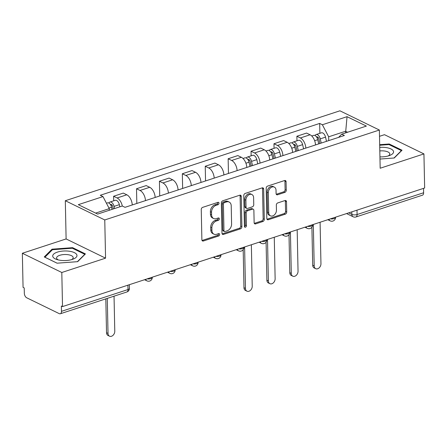 <?xml version="1.0" encoding="UTF-8"?>
<svg xmlns="http://www.w3.org/2000/svg" width="447" height="447" viewBox="0 0 447 447"><rect width="100%" height="100%" fill="white"/><g stroke="black" fill="none" stroke-linecap="round" stroke-linejoin="round"><path stroke-width="0.67" d="M219.002 203.195A1.28 0.933 116 0 0 218.555 202.374A1.28 0.933 116 0 0 217.968 202.346L202.653 207.363A1.833 1.335 116 0 0 201.251 209.514L201.882 239.788A1.833 1.335 116 0 0 202.525 240.961A1.833 1.335 116 0 0 203.363 241L218.678 235.982A1.28 0.933 116 0 0 219.661 234.474A1.28 0.933 116 0 0 219.214 233.652A1.28 0.933 116 0 0 218.628 233.63L216.644 234.278A5.861 4.263 116 0 1 213.962 234.167A5.861 4.263 116 0 1 211.917 230.406L211.867 227.886A5.861 4.263 116 0 1 216.365 220.991L218.348 220.343A1.28 0.933 116 0 0 219.332 218.834A1.28 0.933 116 0 0 218.885 218.013A1.28 0.933 116 0 0 218.298 217.991L216.314 218.639A5.861 4.263 116 0 1 213.638 218.527A5.861 4.263 116 0 1 211.593 214.767L211.537 212.241A5.861 4.263 116 0 1 216.041 205.352L218.019 204.704A1.28 0.933 116 0 0 219.002 203.195M213.638 218.527L212.487 217.963A5.861 4.263 116 0 1 210.442 214.208L210.386 211.682A5.861 4.263 116 0 1 214.89 204.793L216.868 204.145A1.28 0.933 116 0 0 217.857 202.636A1.28 0.933 116 0 0 217.829 202.396M202.044 240.48A1.833 1.335 116 0 0 202.212 240.436L217.527 235.424A1.28 0.933 116 0 0 218.51 233.915A1.28 0.933 116 0 0 218.482 233.675M213.962 234.167L212.817 233.602A5.861 4.263 116 0 1 210.766 229.847L210.716 227.322A5.861 4.263 116 0 1 215.214 220.432L217.197 219.784A1.28 0.933 116 0 0 218.181 218.276A1.28 0.933 116 0 0 218.153 218.035M284.851 192.389A1.833 1.335 116 0 0 286.253 190.232L286.08 181.739A1.833 1.335 116 0 0 285.437 180.566A1.833 1.335 116 0 0 284.599 180.532L267.591 186.097A1.833 1.335 116 0 0 266.188 188.254L266.82 218.527A1.833 1.335 116 0 0 267.457 219.7A1.833 1.335 116 0 0 268.295 219.734L285.303 214.163A1.833 1.335 116 0 0 286.711 212.012L286.499 201.753A1.833 1.335 116 0 0 285.856 200.58A1.833 1.335 116 0 0 285.018 200.541L277.743 202.927A1.833 1.335 116 0 0 276.335 205.078L276.442 210.168A4.9 3.565 116 0 1 274.441 214.845A4.9 3.565 116 0 1 270.441 215.834A4.9 3.565 116 0 1 268.731 212.694L268.312 192.763A4.9 3.565 116 0 1 270.312 188.086A4.9 3.565 116 0 1 274.313 187.097A4.9 3.565 116 0 1 276.022 190.238L276.095 193.562A1.833 1.335 116 0 0 276.732 194.736A1.833 1.335 116 0 0 277.57 194.769L284.851 192.389L283.7 191.824A1.833 1.335 116 0 0 285.108 189.673L284.929 181.18A1.833 1.335 116 0 0 284.767 180.487M105.565 258.159L66.111 238.938L22.35 253.265L61.803 272.491L105.565 258.159L104.766 219.952L379.374 130.027L380.173 168.24L423.935 153.908L424.65 188.003L62.519 306.586L61.368 306.022L61.479 311.336L128.004 289.55A3.732 1.475 -1.2 0 0 129.434 288.354L129.356 284.7M61.803 272.491L62.519 306.586M241.251 196.417A1.833 1.335 116 0 0 240.609 195.244A1.833 1.335 116 0 0 239.771 195.21L222.762 200.781A1.833 1.335 116 0 0 221.36 202.932L221.991 233.205A1.833 1.335 116 0 0 222.628 234.379A1.833 1.335 116 0 0 223.466 234.412L240.475 228.847A1.833 1.335 116 0 0 241.883 226.69L241.251 196.417L240.1 195.859A1.833 1.335 116 0 0 239.938 195.166M245.179 193.439L262.188 187.869A1.833 1.335 116 0 1 263.026 187.908A1.833 1.335 116 0 1 263.663 189.081L264.3 219.354A1.833 1.335 116 0 1 262.892 221.505L255.611 223.891A1.833 1.335 116 0 1 254.773 223.852A1.833 1.335 116 0 1 254.136 222.679L253.879 210.403A1.833 1.335 116 0 0 253.237 209.23A1.833 1.335 116 0 0 252.404 209.19L247.571 210.772A1.833 1.335 116 0 0 246.168 212.928L246.437 225.707A1.28 0.933 116 0 1 245.911 226.931A1.28 0.933 116 0 1 244.861 227.193A1.28 0.933 116 0 1 244.414 226.372L243.771 195.59A1.833 1.335 116 0 1 245.179 193.439M22.35 253.265L23.065 287.36L24.216 287.924L24.328 293.232A3.732 2.09 -108.1 0 0 26.697 297.78L59.25 313.643A3.732 2.09 -108.1 0 0 60.339 313.76A3.732 2.09 -108.1 0 0 61.479 311.336M66.111 238.938L65.312 200.725L339.921 110.806L379.374 130.027M423.935 153.908L384.481 134.687L379.509 136.313M423.521 188.371L423.611 192.758A3.732 2.09 71.9 0 1 422.471 195.183L355.946 216.963A3.732 2.09 -108.1 0 0 357.086 214.538L423.611 192.758M132.256 204.95A8.582 4.811 -108.1 0 0 126.808 194.791L117.114 197.965A8.582 4.811 71.9 0 1 122.294 206.011M117.114 197.965L113.611 196.261L113.706 200.826M126.808 194.791L123.299 193.087L113.611 196.261M136.827 203.458L136.514 188.757L140.023 190.467A8.582 4.811 71.9 0 1 145.471 200.625M155.165 197.451A8.582 4.811 -108.1 0 0 149.717 187.293L146.208 185.583L136.514 188.757M159.735 195.954L159.423 181.253L162.931 182.963A8.582 4.811 71.9 0 1 168.379 193.121M178.074 189.947A8.582 4.811 -108.1 0 0 172.626 179.789L169.117 178.079L159.423 181.253M182.644 188.455L182.331 173.754L185.84 175.464A8.582 4.811 71.9 0 1 191.288 185.622M200.982 182.449A8.582 4.811 -108.1 0 0 195.535 172.291L192.026 170.581L182.331 173.754M205.547 180.951L205.24 166.25L208.749 167.96A8.582 4.811 71.9 0 1 214.197 178.118M223.891 174.945A8.582 4.811 -108.1 0 0 218.443 164.787L214.934 163.077L205.24 166.25M228.456 173.447L228.149 158.752L231.658 160.462A8.582 4.811 71.9 0 1 237.106 170.62M246.8 167.446A8.582 4.811 -108.1 0 0 241.352 157.288L237.843 155.578L228.149 158.752M251.153 155.819L251.058 151.248L254.566 152.958A8.582 4.811 71.9 0 1 260.014 163.116M269.709 159.942A8.582 4.811 -108.1 0 0 264.261 149.784L260.752 148.074L251.058 151.248M274.061 148.32L273.966 143.75L277.475 145.459A8.582 4.811 71.9 0 1 282.923 155.617M292.612 152.444A8.582 4.811 -108.1 0 0 287.17 142.286L283.661 140.576L273.966 143.75M296.97 140.816L296.875 136.246L300.384 137.955A8.582 4.811 71.9 0 1 305.832 148.113M315.521 144.94A8.582 4.811 -108.1 0 0 310.078 134.782L306.569 133.072L296.875 136.246M109.303 210.263L109.269 208.643L95.63 213.107M347.554 132.251L345.553 131.273L328.662 136.804L322.376 124.752L347.045 116.673L366.372 126.088L341.704 134.167L344.402 135.48L125.009 207.324L122.31 206.006L97.636 214.085L78.314 204.67L102.983 196.591L109.269 208.643M322.376 124.752L319.672 123.433L100.279 195.272L102.983 196.591M104.766 219.952L65.312 200.725M72.604 247.66L52.02 249.18L44.259 256.941L57.076 263.188L77.655 261.668L85.422 253.907L72.604 247.66L72.615 248.364M379.984 159.048L394.265 157.992L402.026 150.231L389.208 143.99L379.682 144.688M345.587 132.893L347.045 116.673M328.662 136.804L328.741 140.609M319.879 133.318L319.672 123.433M341.704 134.167L338.586 137.385M52.042 250.102L52.02 249.18M389.225 144.694L389.208 143.99M222.153 233.898A1.833 1.335 116 0 0 222.315 233.854L239.329 228.283A1.833 1.335 116 0 0 240.732 226.132L240.1 195.859M224.4 202.614A1.28 0.933 116 0 0 223.416 204.123L223.969 230.697A1.28 0.933 116 0 0 224.416 231.518A1.28 0.933 116 0 0 225.003 231.54L227.093 230.859A5.861 4.263 116 0 0 231.596 223.964L231.216 205.799A5.861 4.263 116 0 0 229.166 202.044A5.861 4.263 116 0 0 226.489 201.932L224.4 202.614L223.249 202.055A1.28 0.933 116 0 0 222.265 203.564L223.416 204.123M224.416 231.518L223.265 230.954A1.28 0.933 116 0 1 222.818 230.132L222.265 203.564M229.166 202.044L228.02 201.485A5.861 4.263 116 0 0 225.338 201.368L226.489 201.932M223.249 202.055L225.338 201.368M254.298 223.371A1.833 1.335 116 0 0 254.46 223.327L261.741 220.947A1.833 1.335 116 0 0 263.149 218.79L262.512 188.517A1.833 1.335 116 0 0 262.35 187.829M253.237 209.23L252.091 208.665A1.833 1.335 116 0 0 251.253 208.632L246.42 210.213A1.833 1.335 116 0 0 245.017 212.364L245.286 225.148L246.437 225.707M244.442 226.595A1.28 0.933 116 0 0 245.286 225.148M253.611 197.663A4.9 3.565 116 0 0 251.901 194.523A4.9 3.565 116 0 0 247.895 195.512A4.9 3.565 116 0 0 245.9 200.189L246.046 207.207A1.833 1.335 116 0 0 246.688 208.386A1.833 1.335 116 0 0 247.521 208.419L252.354 206.838A1.833 1.335 116 0 0 253.756 204.681L253.611 197.663M251.901 194.523L250.75 193.959A4.9 3.565 116 0 0 246.75 194.953A4.9 3.565 116 0 0 244.749 199.625L245.9 200.189M246.688 208.386L245.537 207.821A1.833 1.335 116 0 1 244.895 206.648L244.749 199.625M276.257 194.255A1.833 1.335 116 0 0 276.419 194.21L283.7 191.824M274.313 187.097L273.162 186.539A4.9 3.565 116 0 0 269.161 187.528A4.9 3.565 116 0 0 267.161 192.204L268.312 192.763M270.441 215.834L269.29 215.275A4.9 3.565 116 0 1 267.58 212.135L267.161 192.204M266.982 219.22A1.833 1.335 116 0 0 267.144 219.175L284.152 213.605A1.833 1.335 116 0 0 285.56 211.453L285.348 201.195A1.833 1.335 116 0 0 285.186 200.502M113.259 208.972L112.672 206.441A2.241 1.257 -108.1 0 0 110.688 204.368A2.241 1.257 -108.1 0 0 110.415 204.53M114.566 208.542L114.069 206.385A4.666 2.615 -108.1 0 0 109.934 202.061A4.666 2.615 -108.1 0 0 108.884 203.072M119.852 206.81L119.355 204.653A4.666 2.615 -108.1 0 0 115.22 200.334L109.934 202.061M107.286 298.389L108.023 333.44A4.291 3.123 116 0 0 109.521 336.194A4.291 3.123 116 0 0 113.024 335.323A4.291 3.123 116 0 0 114.778 331.227L114.041 296.177M112.068 209.358L111.571 207.201A4.666 2.615 -108.1 0 0 107.436 202.882L106.436 203.206M109.521 336.194L108.023 335.462A4.291 3.123 -64 0 1 106.526 332.713L105.816 298.87M60.317 260.294A12.125 4.794 -1.2 0 0 73.001 259.171A12.125 4.794 -1.2 0 0 69.374 251.236A12.125 4.794 -1.2 0 0 54.523 253.432A12.125 4.794 -1.2 0 0 56.842 259.511A12.125 4.794 -1.2 0 0 60.317 260.294M71.52 259.651A8.303 3.28 -1.2 0 0 73.191 257.623A8.303 3.28 -1.2 0 0 67.989 254.695A8.303 3.28 -1.2 0 0 56.59 257.969A8.303 3.28 -1.2 0 0 58.339 259.93M57.11 263.182L44.907 257.237L52.428 249.717L72.369 248.247L84.785 254.298L77.392 261.691M379.939 156.875A12.125 4.794 -1.2 0 0 389.611 155.495A12.125 4.794 -1.2 0 0 385.984 147.566A12.125 4.794 -1.2 0 0 379.738 147.376M388.125 155.981A8.303 3.28 -1.2 0 0 389.795 153.947A8.303 3.28 -1.2 0 0 384.599 151.019A8.303 3.28 -1.2 0 0 379.81 150.935M379.693 145.258L388.974 144.571L401.395 150.622L394.003 158.014M251.186 166.01L250.124 161.434A2.241 1.257 -108.1 0 0 248.141 159.361A2.241 1.257 -108.1 0 0 247.867 159.523M252.494 165.58L251.516 161.378A4.666 2.615 -108.1 0 0 247.387 157.053A4.666 2.615 -108.1 0 0 246.336 158.065M257.779 163.848L256.801 159.646A4.666 2.615 -108.1 0 0 252.672 155.321L247.387 157.053M244.604 246.962L245.47 288.432A4.291 3.123 116 0 0 246.973 291.187A4.291 3.123 116 0 0 250.476 290.315A4.291 3.123 116 0 0 252.225 286.22L251.359 244.749M249.996 166.396L249.024 162.194A4.666 2.615 -108.1 0 0 244.889 157.869L243.012 158.484M246.973 291.187L245.476 290.455A4.291 3.123 -64 0 1 243.978 287.706L243.179 249.705M274.095 158.506L273.033 153.93A2.241 1.257 -108.1 0 0 271.05 151.857A2.241 1.257 -108.1 0 0 270.776 152.019M275.402 158.076L274.424 153.874A4.666 2.615 -108.1 0 0 270.295 149.555A4.666 2.615 -108.1 0 0 269.245 150.561M280.688 156.349L279.71 152.142A4.666 2.615 -108.1 0 0 275.581 147.823L270.295 149.555M267.513 239.458L268.379 280.934A4.291 3.123 116 0 0 269.876 283.683A4.291 3.123 116 0 0 273.385 282.817A4.291 3.123 116 0 0 275.134 278.721L274.268 237.245M272.905 158.897L271.932 154.69A4.666 2.615 -108.1 0 0 267.798 150.371L265.92 150.985M269.876 283.683L268.384 282.957A4.291 3.123 -64 0 1 266.887 280.202L266.088 242.207M297.004 151.008L295.942 146.432A2.241 1.257 -108.1 0 0 293.958 144.359A2.241 1.257 -108.1 0 0 293.685 144.521M298.311 150.578L297.333 146.376A4.666 2.615 -108.1 0 0 293.204 142.051A4.666 2.615 -108.1 0 0 292.154 143.062M303.597 148.845L302.619 144.644A4.666 2.615 -108.1 0 0 298.49 140.319L293.204 142.051M290.421 231.959L291.288 273.43A4.291 3.123 116 0 0 292.785 276.179A4.291 3.123 116 0 0 296.294 275.313A4.291 3.123 116 0 0 298.043 271.217L297.177 229.747M295.813 151.393L294.836 147.192A4.666 2.615 -108.1 0 0 290.706 142.867L288.829 143.481M292.785 276.179L291.293 275.453A4.291 3.123 -64 0 1 289.796 272.704L288.997 234.703M319.912 143.504L318.851 138.928A2.241 1.257 -108.1 0 0 316.867 136.855A2.241 1.257 -108.1 0 0 316.593 137.017M321.22 143.074L320.242 138.872A4.666 2.615 -108.1 0 0 316.113 134.547A4.666 2.615 -108.1 0 0 315.057 135.558M326.506 141.347L325.528 137.14A4.666 2.615 -108.1 0 0 321.399 132.82L316.113 134.547M313.33 224.455L314.196 265.926A4.291 3.123 116 0 0 315.694 268.681A4.291 3.123 116 0 0 319.203 267.814A4.291 3.123 116 0 0 320.952 263.719L320.086 222.243M318.722 143.895L317.744 139.688A4.666 2.615 -108.1 0 0 313.615 135.368L311.738 135.983M315.694 268.681L314.202 267.954A4.291 3.123 -64 0 1 312.704 265.2L311.905 227.199M348.738 212.861L351.85 214.381A3.732 1.475 -1.2 0 0 357.086 214.538L356.997 210.157M351.8 211.861L351.85 214.381A3.732 2.716 -64 0 0 353.152 216.773A3.732 3.732 0 0 0 355.946 216.963M287.17 142.286L277.475 145.459M264.261 149.784L254.566 152.958M241.352 157.288L231.658 160.462M218.443 164.787L208.749 167.96M195.535 172.291L185.84 175.464M172.626 179.789L162.931 182.963M149.717 187.293L140.023 190.467M310.078 134.782L300.384 137.955M147.097 278.889A3.732 1.475 -1.2 0 0 152.271 277.425L152.265 277.196M144.565 279.716L146.907 280.856A3.732 2.716 -64 0 1 145.728 279.336M170.005 271.39A3.732 1.475 -1.2 0 0 175.179 269.927L175.174 269.697M192.914 263.886A3.732 1.475 -1.2 0 0 198.088 262.423L198.082 262.193M215.823 256.382A3.732 1.475 -1.2 0 0 220.997 254.919L220.991 254.695M238.732 248.884A3.732 1.475 -1.2 0 0 243.906 247.42L243.9 247.191M261.64 241.38A3.732 1.475 -1.2 0 0 266.814 239.916L266.809 239.687M284.549 233.882A3.732 1.475 -1.2 0 0 289.723 232.418L289.717 232.189M307.458 226.378A3.732 1.475 -1.2 0 0 312.632 224.914L312.626 224.685M330.367 218.879A3.732 1.475 -1.2 0 0 335.541 217.415L335.535 217.186M167.474 272.217L169.815 273.357A3.732 2.716 -64 0 1 168.636 271.837M190.383 264.713L192.724 265.853A3.732 2.716 -64 0 1 191.545 264.333M213.292 257.215L215.633 258.355A3.732 2.716 -64 0 1 214.454 256.835M236.2 249.711L238.542 250.851A3.732 2.716 -64 0 1 237.363 249.331M259.109 242.213L261.445 243.352A3.732 2.716 -64 0 1 260.271 241.833M282.018 234.709L284.353 235.848A3.732 2.716 -64 0 1 283.174 234.329M304.927 227.21L307.262 228.35A3.732 2.716 -64 0 1 306.083 226.83M327.835 219.706L330.171 220.846A3.732 2.716 -64 0 1 328.992 219.326M127.909 285.169L128.004 289.55A3.732 2.09 -108.1 0 1 126.864 291.98A3.732 3.732 0 0 0 129.434 288.354M214.89 204.793L216.041 205.352M210.386 211.682L211.537 212.241M210.442 214.208L211.593 214.767M217.197 219.784L218.348 220.343M215.214 220.432L216.365 220.991M210.716 227.322L211.867 227.886M210.766 229.847L211.917 230.406M217.527 235.424L218.678 235.982M202.212 240.436L203.363 241M216.868 204.145L218.019 204.704M240.732 226.132L241.883 226.69M239.329 228.283L240.475 228.847M222.315 233.854L223.466 234.412M222.818 230.132L223.969 230.697M262.512 188.517L263.663 189.081M263.149 218.79L264.3 219.354M261.741 220.947L262.892 221.505M254.46 223.327L255.611 223.891M251.253 208.632L252.404 209.19M246.42 210.213L247.571 210.772M245.017 212.364L246.168 212.928M244.895 206.648L246.046 207.207M276.419 194.21L277.57 194.769M267.58 212.135L268.731 212.694M285.348 201.195L286.499 201.753M285.56 211.453L286.711 212.012M284.152 213.605L285.303 214.163M267.144 219.175L268.295 219.734M284.929 181.18L286.08 181.739M285.108 189.673L286.253 190.232M110.973 205.503L112.102 205.134M114.069 206.385L119.355 204.653M108.962 208.056L111.571 207.201M106.526 332.713L108.023 333.44M248.426 160.495L249.555 160.127M251.516 161.378L256.801 159.646M245.928 163.205L249.024 162.194M243.978 287.706L245.47 288.432M271.335 152.997L272.463 152.628M274.424 153.874L279.71 152.142M268.837 155.707L271.932 154.69M266.887 280.202L268.379 280.934M294.243 145.493L295.372 145.124M297.333 146.376L302.619 144.644M291.746 148.203L294.836 147.192M289.796 272.704L291.288 273.43M317.152 137.994L318.275 137.626M320.242 138.872L325.528 137.14M314.654 140.704L317.744 139.688M312.704 265.2L314.196 265.926M146.907 280.856A3.732 3.732 0 0 0 152.271 277.425M169.815 273.357A3.732 3.732 0 0 0 175.179 269.927M192.724 265.853A3.732 3.732 0 0 0 198.088 262.423M215.633 258.355A3.732 3.732 0 0 0 220.997 254.919M238.542 250.851A3.732 3.732 0 0 0 243.906 247.42M261.445 243.352A3.732 3.732 0 0 0 266.814 239.916M284.353 235.848A3.732 3.732 0 0 0 289.723 232.418M307.262 228.35A3.732 3.732 0 0 0 312.632 224.914M330.171 220.846A3.732 3.732 0 0 0 335.541 217.415M353.152 216.773L346.581 213.571M126.864 291.98L60.339 313.76"/></g></svg>

